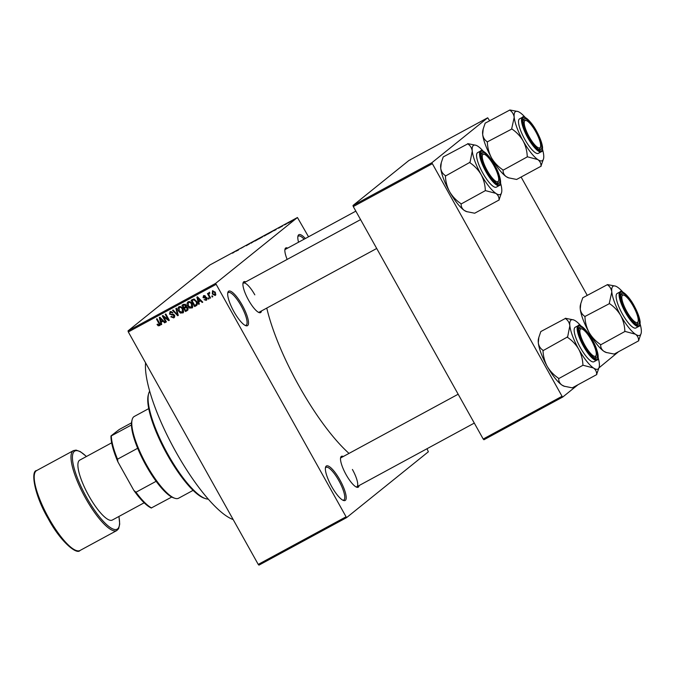<?xml version="1.0" encoding="UTF-8"?>
<svg xmlns="http://www.w3.org/2000/svg" width="675" height="675" viewBox="0 0 675 675"><rect width="100%" height="100%" fill="white"/><g stroke="black" fill="none" stroke-linecap="round" stroke-linejoin="round"><path stroke-width="1.01" d="M242.198 305.1A19.634 5.197 -118.5 0 1 245.827 325.688A19.634 5.197 -118.5 0 1 233.972 311.723A19.634 5.197 -118.5 0 1 227.838 292.494A19.634 5.197 -118.5 0 1 242.198 305.1M245.143 325.392A18.596 4.928 61.5 0 0 246.08 325.24A18.596 4.928 61.5 0 0 241.11 305.75A18.596 4.928 61.5 0 0 228.344 292.537A18.596 4.928 61.5 0 0 227.711 293.228M339.888 479.9A19.634 5.197 -118.5 0 1 343.524 500.487A19.634 5.197 -118.5 0 1 331.67 486.523A19.634 5.197 -118.5 0 1 325.527 467.294A19.634 5.197 -118.5 0 1 339.888 479.9M342.841 500.192A18.596 4.928 61.5 0 0 343.769 500.032A18.596 4.928 61.5 0 0 338.799 480.549A18.596 4.928 61.5 0 0 326.042 467.336A18.596 4.928 61.5 0 0 325.401 468.028M359.083 485.561A17.567 4.649 -118.5 0 1 356.746 487.232A17.567 4.649 -118.5 0 1 346.14 474.736A17.567 4.649 -118.5 0 1 340.647 457.532A17.567 4.649 -118.5 0 1 343.322 456.494M356.054 486.928A16.529 4.379 61.5 0 0 356.822 486.785A16.529 4.379 61.5 0 0 352.409 469.462M261.487 310.939A17.567 4.649 -118.5 0 1 259.158 312.618A17.567 4.649 -118.5 0 1 248.552 300.122A17.567 4.649 -118.5 0 1 243.059 282.918A17.567 4.649 -118.5 0 1 245.734 281.872M258.466 312.306A16.529 4.379 61.5 0 0 259.234 312.162L376.709 248.476M233.17 519.556A95.065 25.177 -118.5 0 1 175.947 451.997A95.065 25.177 -118.5 0 1 145.572 362.821M349.017 453.406A109.527 29.008 -118.5 0 1 299.05 386.049A109.527 29.008 -118.5 0 1 266.768 308.078M286.318 223.999L285.542 224.48L286.318 223.999M284.437 224.927L286.124 223.881L284.437 224.927M282.488 226.074L281.72 226.547L282.488 226.074M281.18 226.749L278.471 228.226L281.239 226.69M279.045 227.905L279.686 227.652M281.002 226.716L280.454 226.977M273.518 230.875L276.067 229.61L273.518 230.875M264.971 235.634L267.899 233.837L264.971 235.634M255.817 240.595L258.744 238.807L255.817 240.595M232.58 253.192L235.372 251.277L232.58 253.192M308.534 236.79L297.439 217.51L215.629 283.382L346.553 517.649L258.955 565.135L258.238 564.41L345.836 516.923M297.439 217.51L209.849 265.005L128.031 330.877L215.629 283.382M235.938 251.252L238.477 249.995L235.938 251.252M240.882 248.366L244.131 246.527L240.882 248.366M246.316 245.607L249.75 243.591L246.316 245.734M248.83 244.325L249.252 244.038M254.829 240.73L251.016 243.194L254.829 240.73M262.651 236.765L258.787 238.984L260.297 237.76L262.33 236.993M272.447 231.373L267.941 234.014L271.898 231.55M290.562 221.602L287.449 223.298L290.689 221.476M291.566 221.147L290.798 221.628L291.566 221.147M426.988 448.74L428.372 451.778L346.553 517.649M212.296 295.81L212.802 296.713L212.245 297.017L211.739 296.114L212.296 295.81M209.242 295.54L210.575 297.92L210.018 298.223L207.453 293.633L208.01 293.338L208.415 294.064L208.626 292.891L209.292 292.849L208.82 294.553L209.242 295.54M209.453 293.406L208.82 294.553M208.474 297.886L208.98 298.789L208.423 299.084L207.917 298.19L208.474 297.886M205.917 299.7L205.892 298.24L203.04 297.624L203.563 295.633L205.588 296.249L203.951 296.283L203.546 297.228L206.761 298.164L206.246 300.375L204.061 299.641L205.917 299.7L207.014 298.839M204.863 295.557L203.04 297.624M198.72 301.894L199.294 304.037L198.703 304.358L196.881 297.127L197.463 296.806L202.77 302.155L202.188 302.468L200.652 300.848L198.72 301.894L201.032 300.409M192.316 307.775L189.591 308.112L187.836 306.248C186.713 304.526 186.815 303.033 188.131 301.759C189.886 301.345 191.211 302.037 192.088 303.843L192.805 306.408L192.063 308.028M183.161 312.736L180.436 313.082L178.672 311.217C177.55 309.488 177.652 307.994 178.976 306.728C180.731 306.315 182.047 307.007 182.933 308.804L183.642 311.369L182.908 312.989M159.756 325.468L158.22 325.831L157.039 324.489L157.553 324.101L158.963 325.046L159.292 324.245L156.482 319.03L157.039 318.727L159.427 323.004L159.57 325.654M160.211 325.105L158.954 325.055L159.823 323.823M215.916 284.462L128.318 331.948L258.238 564.41M161.131 322.27L161.705 324.413L161.123 324.734L159.292 317.503L159.874 317.191L165.181 322.532L164.599 322.844L163.063 321.224L161.131 322.27L163.451 320.785M163.553 316.837L166.379 321.882L165.814 322.186L162.295 315.875L162.886 315.554L168.067 319.334L165.24 314.28L165.797 313.976L169.324 320.288L168.725 320.608L163.553 316.837L164.067 316.415M173.483 317.174L174.007 315.487L169.501 314.111L170.125 311.521L172.859 312.5L172.344 312.879L170.556 312.255L170.075 313.833L170.606 314.381L172.868 314.128L174.555 315.174L173.838 317.942L170.809 316.811L171.315 316.432L173.483 317.174L174.85 316.052M170.556 312.255L171.416 311.555L170.556 312.255M176.496 308.18L178.268 315.436L177.719 315.731L172.547 310.323L173.121 310.002L177.55 314.862L175.913 308.492L176.496 308.18M187.878 307.808L187.211 310.584L185.49 311.521L181.963 305.21L183.693 304.273L186.114 305.032L186.249 306.678L187.878 307.808M196.602 301.337C197.758 303.05 197.648 304.501 196.282 305.674L194.645 306.56L191.118 300.248L193.632 299.042L196.602 301.337M215.393 292.258L215.198 295.523L212.313 293.988L212.541 290.773L215.393 292.258M618.519 351.743L599.003 367.833M578.011 384.733L562.764 397.018L483.924 439.754L483.207 439.028L562.039 396.284L562.764 397.018M489.637 120.741L487.679 117.787L408.839 160.532L353 205.487L431.84 162.751L562.039 396.284M432.127 163.822L353.287 206.567L483.207 439.028M487.679 117.787L431.84 162.751M521.1 177.036L587.233 295.355M353.287 206.567L353 205.487M128.318 331.948L128.031 330.877M298.544 242.207A19.634 5.197 -118.5 0 1 297.962 236.031A19.634 5.197 -118.5 0 1 305.328 238.528M287.153 259.419A17.567 4.649 -118.5 0 1 285.002 249.142A17.567 4.649 -118.5 0 1 287.677 248.105M254.812 294.84A16.529 4.379 61.5 0 0 243.472 283.095A16.529 4.379 61.5 0 0 242.933 283.66M355.843 211.14L285.424 249.328A16.529 4.379 61.5 0 0 284.884 249.885M458.165 394.225L341.061 457.718A16.529 4.379 61.5 0 0 340.529 458.274M304.121 239.186A18.596 4.928 61.5 0 0 298.477 236.073A18.596 4.928 61.5 0 0 297.835 236.773M159.089 325.131L158.22 325.831M159.823 324.354L160.161 323.553L159.823 324.354M161.671 324.287L161.123 324.734M161.468 322L161.274 321.233M165.097 322.448L164.599 322.844M163.519 320.853L163.063 321.224M160.405 319.317L160.912 321.427L162.464 320.591L159.992 317.984L160.405 319.317M162.903 320.237L162.464 320.591M166.32 321.781L165.814 322.186M168.564 318.938L168.067 319.334M169.265 320.178L168.725 320.608M174.572 317.309L172.952 317.351M174.504 315.082L174.007 315.487M173.526 314.221L171.484 314.373M170.007 313.706L169.501 314.111M170.083 312.643L170.311 311.437M172.842 312.483L172.344 312.879M178.242 315.318L177.719 315.731M178.031 314.474L177.55 314.862M181.052 312.576L180.436 313.082M179.179 310.812L178.672 311.217M178.765 308.104L179.153 306.644M183.448 312.5L181.297 312.382M180.655 306.619L179.153 307.623L179.238 310.922L182.174 312.466L183.651 311.124M180.259 306.762L179.39 307.462L181.845 307.37M182.866 308.686L182.36 309.091L181.33 307.792M182.174 312.466L182.36 309.091M188.013 309.918L185.49 311.521M186.351 310.821L186.038 310.264M184.764 307.977L184.393 307.311M183.296 305.353L182.925 304.695M186.815 306.771L184.393 308.273L185.633 310.483L186.815 309.842L187.321 308.121L185.498 307.673L184.393 308.273M187.684 309.142L188.215 308.745M185.271 304.189L182.933 305.648L183.988 307.53L185.034 306.965L185.617 305.438L183.904 305.125L182.933 305.648M185.895 306.264L186.452 305.893L185.895 306.264M186.114 305.032L185.617 305.438M186.393 305.935L185.034 306.965M186.359 306.973L185.498 307.673M187.819 307.716L187.321 308.121M188.215 308.753L186.815 309.842M190.215 307.614L189.591 308.112M188.333 305.843L187.836 306.248M187.92 303.134L188.317 301.674M192.611 307.538L190.46 307.42M189.81 301.657L188.308 302.653L188.393 305.961L191.329 307.496L192.805 306.163M189.413 301.801L188.544 302.501L191.008 302.408M192.021 303.725L191.523 304.121L190.485 302.822M191.329 307.496L191.523 304.121M197.075 305.007L194.645 306.56M195.514 305.859L195.193 305.294M192.451 300.392L192.08 299.725M194.805 299.143L192.088 300.687L194.788 305.513L197.387 303.674M193.944 299.455L192.088 300.687M194.678 299.244L193.075 300.147M196.543 301.227L196.045 301.632L193.944 299.843M197.243 302.839L196.678 303.294L196.045 301.632M195.792 304.973L196.678 303.294M199.26 303.91L198.703 304.358M199.057 301.624L198.863 300.856M202.686 302.071L202.188 302.468M201.108 300.476L200.652 300.848M197.986 298.932L198.492 301.05L200.045 300.215L197.581 297.599L197.986 298.932M200.492 299.86L200.045 300.215M206.871 299.784L205.816 299.742M206.769 298.173L206.272 298.578M206.482 297.768L205.892 298.24M206.761 297.54L203.901 296.933M203.715 296.443L203.816 295.523M205.58 296.232L205.073 296.629M204.82 295.582L204.407 296.536M208.921 298.688L208.423 299.084M210.516 297.818L210.018 298.223M209.495 292.199L208.415 294.064M212.743 296.612L212.245 297.017M215.789 294.941L214.777 294.891M212.819 293.583L212.313 293.988M212.617 291.676L212.819 290.655M215.359 292.199L214.861 292.604L212.895 291.431L212.87 293.684L214.844 294.857L215.831 294.081M214.844 294.857L214.861 292.604M237.262 250.366L236.301 251.007L237.262 250.366M258.23 239.169L254.897 241.076M256.011 240.494L258.382 239.068M254.981 240.848L255.994 240.452M267.384 234.208L264.06 236.107M265.165 235.524L267.452 233.989M264.136 235.887L265.148 235.491M269.84 232.639L271.898 231.668L269.84 232.639M274.843 229.989L273.89 230.631L274.843 229.989M289.398 222.134L288.006 222.995L290.031 221.982M288.613 222.809L288.006 222.995M205.419 498.597L204.128 498.158A60.969 16.149 -118.5 0 1 167.324 454.798A60.969 16.149 -118.5 0 1 148.255 395.094L148.593 393.778A61.999 16.419 61.5 0 0 167.982 454.494A61.999 16.419 61.5 0 0 205.419 498.597A61.999 16.419 61.5 0 0 208.221 499.103M149.698 391.154A61.999 16.419 61.5 0 0 148.593 393.778M541.164 166.16L516.637 179.457L508.427 177.803A27.953 7.4 -118.5 0 1 506.267 176.673C504.048 175.002 502.985 172.851 503.077 170.21L527.437 156.803L537.806 159.578C540.025 161.249 541.088 163.401 540.996 166.042L543.535 158.768A27.953 7.4 -118.5 0 1 537.806 159.578A27.953 7.4 -118.5 0 1 523.074 140.822C525.656 145.749 527.04 150.964 527.251 156.465L527.437 156.803M509.11 178.04L506.267 176.673A27.953 7.4 -118.5 0 1 491.543 157.925C488.97 152.997 487.578 147.783 487.367 142.282L487.156 141.725C484.658 140.054 483.157 137.624 482.676 134.452L483.207 128.95L485.173 123.162L509.726 110.084C512.224 111.755 513.717 114.185 514.207 117.357A27.953 7.4 -118.5 0 1 515.312 111.738A27.953 7.4 -118.5 0 1 517.911 111.51A27.953 7.4 -118.5 0 1 520.062 112.641A27.953 7.4 -118.5 0 1 525.184 117.408M517.911 111.51L509.861 109.974A32.088 8.497 61.5 0 0 509.794 110.025A32.088 8.497 61.5 0 0 509.726 110.084M523.876 118.893A17.567 4.649 -118.5 0 1 536.119 131.245A17.567 4.649 -118.5 0 1 540.996 149.529A17.567 4.649 -118.5 0 1 539.367 149.664A17.567 4.649 -118.5 0 1 528.348 136.426A17.567 4.649 -118.5 0 1 523.26 119.973A17.567 4.649 -118.5 0 1 523.876 118.893M540.532 146.779A15.5 4.101 61.5 0 0 537.469 135.068A15.5 4.101 61.5 0 0 526.323 120.572A15.5 4.101 61.5 0 0 527.403 133.355A15.5 4.101 61.5 0 0 540.532 146.779L540.194 148.087A16.529 4.379 -118.5 0 1 539.443 149.217A16.529 4.379 -118.5 0 1 538.675 149.361A16.529 4.379 61.5 0 0 539.443 149.217A16.529 4.379 61.5 0 0 539.62 149.099A16.529 4.379 61.5 0 0 540.312 147.336M525.732 120.445A16.529 4.379 61.5 0 0 523.682 120.15A16.529 4.379 61.5 0 0 523.505 120.268A16.529 4.379 61.5 0 0 523.142 120.715A16.529 4.379 -118.5 0 1 523.682 120.15A16.529 4.379 -118.5 0 1 525.04 120.133L526.323 120.572M519.362 118.994A19.634 5.197 61.5 0 0 524.593 139.008A19.634 5.197 61.5 0 0 538.287 153.368L541.266 151.757A19.634 5.197 -118.5 0 1 527.572 137.388A19.634 5.197 -118.5 0 1 522.34 117.374A19.634 5.197 -118.5 0 1 522.551 117.239L519.573 118.851A19.634 5.197 61.5 0 0 519.362 118.994M487.181 141.944L511.895 128.984C516.51 132.114 520.239 136.063 523.074 140.822A27.953 7.4 61.5 0 1 514.207 117.357L511.709 128.647M502.909 170.092L502.723 169.762C498.108 166.632 494.378 162.683 491.543 157.925A27.953 7.4 -118.5 0 1 482.676 134.452A27.953 7.4 -118.5 0 1 482.802 130.545L483.207 128.959M542.557 149.462A27.953 7.4 -118.5 0 1 543.662 154.862A27.953 7.4 -118.5 0 1 543.535 158.768M511.684 128.427A32.088 8.497 61.5 0 0 511.895 128.984M527.251 156.465A32.088 8.497 61.5 0 0 527.605 156.912M491.746 162.068A15.5 4.101 61.5 0 0 484.38 154.347A15.5 4.101 61.5 0 0 482.743 159.865A15.5 4.101 61.5 0 0 489.24 173.897A15.5 4.101 61.5 0 0 498.589 180.546A15.5 4.101 61.5 0 0 491.746 162.068M483.789 154.221A16.529 4.379 61.5 0 0 481.739 153.925A16.529 4.379 61.5 0 0 481.562 154.043A16.529 4.379 61.5 0 0 481.199 154.491A16.529 4.379 -118.5 0 1 481.739 153.925A16.529 4.379 -118.5 0 1 483.097 153.908L484.38 154.347M498.589 180.546L498.251 181.862A16.529 4.379 -118.5 0 1 497.492 182.993A16.529 4.379 -118.5 0 1 496.733 183.136A16.529 4.379 61.5 0 0 497.492 182.993A16.529 4.379 61.5 0 0 497.669 182.874A16.529 4.379 61.5 0 0 498.369 181.111M628.779 314.744A15.5 4.101 61.5 0 0 638.12 321.393A15.5 4.101 61.5 0 0 631.277 302.915A15.5 4.101 61.5 0 0 623.919 295.186A15.5 4.101 61.5 0 0 622.283 300.704A15.5 4.101 61.5 0 0 628.779 314.744M638.12 321.393L637.782 322.701A16.529 4.379 -118.5 0 1 637.031 323.84A16.529 4.379 -118.5 0 1 636.263 323.983A16.529 4.379 61.5 0 0 637.031 323.84A16.529 4.379 61.5 0 0 637.208 323.722A16.529 4.379 61.5 0 0 637.9 321.958M623.32 295.068A16.529 4.379 61.5 0 0 621.27 294.764A16.529 4.379 61.5 0 0 621.093 294.882A16.529 4.379 61.5 0 0 620.73 295.329A16.529 4.379 -118.5 0 1 621.27 294.764A16.529 4.379 -118.5 0 1 622.628 294.756L623.919 295.186M583.048 341.744A15.5 4.101 61.5 0 0 596.177 355.168A15.5 4.101 61.5 0 0 593.114 343.457A15.5 4.101 61.5 0 0 581.968 328.961A15.5 4.101 61.5 0 0 583.048 341.744M596.177 355.168L595.839 356.476A16.529 4.379 -118.5 0 1 595.088 357.607A16.529 4.379 -118.5 0 1 594.321 357.75A16.529 4.379 61.5 0 0 595.088 357.607A16.529 4.379 61.5 0 0 595.266 357.488A16.529 4.379 61.5 0 0 595.958 355.725M581.377 328.835A16.529 4.379 61.5 0 0 579.327 328.539A16.529 4.379 61.5 0 0 579.15 328.657A16.529 4.379 61.5 0 0 578.787 329.105A16.529 4.379 -118.5 0 1 579.327 328.539A16.529 4.379 -118.5 0 1 580.686 328.523L581.968 328.961M174.774 498.251L173.492 497.821A45.47 12.04 -118.5 0 1 171.737 497.045A45.47 12.04 -118.5 0 1 156.136 481.3A45.47 12.04 -118.5 0 1 137.675 448.267A45.47 12.04 -118.5 0 1 131.456 424.963A45.47 12.04 -118.5 0 1 131.819 420.955L132.157 419.639A46.499 12.31 61.5 0 0 145.614 463.202A46.499 12.31 61.5 0 0 174.774 498.251A46.499 12.31 61.5 0 0 178.605 498.218L193.075 490.371M148.753 408.611L134.274 416.458A46.499 12.31 61.5 0 0 133.777 416.787A46.499 12.31 61.5 0 0 132.157 419.639M171.737 497.045L151.268 507.997A44.432 11.77 -118.5 0 1 133.827 490.396L117.939 461.962A44.432 11.77 -118.5 0 1 110.987 435.915L119.239 429.502L131.515 422.845M133.827 490.396L135.987 492.218A45.47 12.04 61.5 0 0 151.588 507.971M156.136 481.3L135.987 492.218M137.675 448.267L117.526 459.186L117.939 461.962M110.987 435.915L111.307 435.89A45.47 12.04 61.5 0 0 117.526 459.186M131.456 424.963L111.307 435.89M111.653 442.825L79.743 460.131A34.096 9.028 61.5 0 0 88.855 495.855A34.096 9.028 61.5 0 0 112.252 520.079L144.163 502.782M500.605 183.229A27.953 7.4 61.5 0 1 501.711 188.637A27.953 7.4 -118.5 0 1 501.584 192.544A27.953 7.4 -118.5 0 1 500.614 194.257A27.953 7.4 -118.5 0 1 495.855 193.354C498.074 195.024 499.137 197.176 499.053 199.817L501.584 192.544M499.053 183.305A17.567 4.649 -118.5 0 1 497.416 183.44A17.567 4.649 -118.5 0 1 486.405 170.201A17.567 4.649 -118.5 0 1 481.317 153.74A17.567 4.649 -118.5 0 1 481.933 152.668A17.567 4.649 -118.5 0 1 494.167 165.021A17.567 4.649 -118.5 0 1 499.053 183.305M480.608 151.006L477.63 152.626A19.634 5.197 61.5 0 0 477.419 152.761A19.634 5.197 61.5 0 0 482.642 172.775A19.634 5.197 61.5 0 0 496.344 187.144L499.323 185.524A19.634 5.197 -118.5 0 1 485.62 171.163A19.634 5.197 -118.5 0 1 480.398 151.149A19.634 5.197 -118.5 0 1 480.608 151.006C480.921 148.736 488.945 153.79 494.977 165.653C501.027 176.057 501.542 185.836 499.618 185.33L499.323 185.524A19.634 5.197 -118.5 0 0 499.534 185.389M467.159 211.815L464.324 210.448A27.953 7.4 -118.5 0 0 466.476 211.579L474.685 213.224L499.213 199.927M485.654 190.679L495.855 193.354A27.953 7.4 -118.5 0 1 481.132 174.597C483.705 179.525 485.097 184.731 485.308 190.232L485.654 190.679A32.088 8.497 61.5 0 1 485.308 190.232M460.966 203.867L460.78 203.529C456.157 200.407 452.436 196.459 449.601 191.692A27.953 7.4 -118.5 0 0 464.324 210.448C462.105 208.778 461.042 206.626 461.126 203.977L485.494 190.569M469.952 162.759C474.567 165.89 478.297 169.83 481.132 174.597A27.953 7.4 -118.5 0 1 472.264 151.132L469.952 162.759A32.088 8.497 61.5 0 1 469.741 162.203M445.238 175.719L445.213 175.492C442.707 173.821 441.214 171.399 440.724 168.227A27.953 7.4 -118.5 0 0 449.601 191.692C447.019 186.773 445.627 181.558 445.424 176.057L469.758 162.422M441.264 162.726L440.851 164.32A27.953 7.4 -118.5 0 0 440.724 168.227L441.264 162.726L443.222 156.929L467.775 143.859C470.281 145.53 471.774 147.952 472.264 151.132A27.953 7.4 -118.5 0 1 475.959 145.285A27.953 7.4 -118.5 0 1 478.119 146.416A27.953 7.4 -118.5 0 1 483.233 151.183M475.959 145.285L467.75 143.632M638.752 340.774L614.225 354.071L606.015 352.426A27.953 7.4 -118.5 0 1 603.863 351.295C601.644 349.625 600.573 347.465 600.666 344.824L625.033 331.417L635.394 334.192C637.613 335.863 638.677 338.023 638.584 340.664L641.123 333.391A27.953 7.4 -118.5 0 1 635.394 334.192A27.953 7.4 -118.5 0 1 620.671 315.444C623.244 320.363 624.637 325.578 624.839 331.079L625.033 331.417M606.698 352.654L603.863 351.295A27.953 7.4 -118.5 0 1 589.132 332.539C586.558 327.611 585.166 322.405 584.963 316.904L584.744 316.339C582.247 314.668 580.753 312.247 580.264 309.074L580.795 303.573L582.761 297.776L607.314 284.707C609.812 286.377 611.305 288.799 611.795 291.971A27.953 7.4 -118.5 0 1 612.9 286.352A27.953 7.4 -118.5 0 1 615.499 286.124A27.953 7.4 -118.5 0 1 617.65 287.263A27.953 7.4 -118.5 0 1 622.772 292.03M615.499 286.124L607.449 284.588A32.088 8.497 61.5 0 0 607.382 284.648A32.088 8.497 61.5 0 0 607.314 284.707M621.464 293.507A17.567 4.649 -118.5 0 1 633.707 305.868A17.567 4.649 -118.5 0 1 638.592 324.143A17.567 4.649 -118.5 0 1 636.955 324.287A17.567 4.649 -118.5 0 1 625.936 311.048A17.567 4.649 -118.5 0 1 620.857 294.587A17.567 4.649 -118.5 0 1 621.464 293.507M616.958 293.608A19.634 5.197 61.5 0 0 622.181 313.622A19.634 5.197 61.5 0 0 635.884 327.991L638.862 326.371A19.634 5.197 -118.5 0 1 625.16 312.01A19.634 5.197 -118.5 0 1 619.937 291.997A19.634 5.197 -118.5 0 1 620.148 291.853L617.169 293.465A19.634 5.197 61.5 0 0 616.958 293.608M584.769 316.567L609.483 303.607C614.107 306.728 617.827 310.677 620.671 315.444A27.953 7.4 61.5 0 1 611.795 291.971L609.297 303.269M600.505 344.714L600.311 344.377C595.696 341.246 591.967 337.306 589.132 332.539A27.953 7.4 -118.5 0 1 580.264 309.074A27.953 7.4 -118.5 0 1 580.39 305.159L580.795 303.573M640.145 324.076A27.953 7.4 -118.5 0 1 641.25 329.484A27.953 7.4 -118.5 0 1 641.123 333.391M609.272 303.041A32.088 8.497 61.5 0 0 609.483 303.607M624.839 331.079A32.088 8.497 61.5 0 0 625.193 331.526M598.202 357.851A27.953 7.4 61.5 0 1 599.307 363.251A27.953 7.4 -118.5 0 1 599.172 367.166A27.953 7.4 -118.5 0 1 598.202 368.879A27.953 7.4 -118.5 0 1 593.452 367.968C595.662 369.638 596.734 371.79 596.641 374.431L599.172 367.166M596.641 357.919A17.567 4.649 -118.5 0 1 595.004 358.062A17.567 4.649 -118.5 0 1 583.993 344.815A17.567 4.649 -118.5 0 1 578.905 328.362A17.567 4.649 -118.5 0 1 579.521 327.282A17.567 4.649 -118.5 0 1 591.764 339.635A17.567 4.649 -118.5 0 1 596.641 357.919M578.197 325.628L575.218 327.24A19.634 5.197 61.5 0 0 575.007 327.383A19.634 5.197 61.5 0 0 580.23 347.397A19.634 5.197 61.5 0 0 593.933 361.758L596.911 360.146A19.634 5.197 -118.5 0 1 583.208 345.777A19.634 5.197 -118.5 0 1 577.986 325.763A19.634 5.197 -118.5 0 1 578.197 325.628C578.509 323.35 586.533 328.404 592.566 340.267C598.624 350.679 599.13 360.45 597.206 359.944L596.911 360.146A19.634 5.197 -118.5 0 0 597.122 360.003M564.747 386.429L561.912 385.062A27.953 7.4 -118.5 0 0 564.064 386.193L572.273 387.847L596.801 374.549M583.251 365.302L593.452 367.968A27.953 7.4 -118.5 0 1 578.72 349.211C581.293 354.139 582.685 359.353 582.896 364.854L583.251 365.302A32.088 8.497 61.5 0 1 582.896 364.854M558.554 378.489L558.368 378.152C553.753 375.022 550.024 371.073 547.189 366.314A27.953 7.4 -118.5 0 0 561.912 385.062C559.693 383.392 558.63 381.24 558.723 378.599L583.082 365.192M567.54 337.373C572.155 340.504 575.885 344.452 578.72 349.211A27.953 7.4 -118.5 0 1 569.852 325.747L567.54 337.373A32.088 8.497 61.5 0 1 567.329 336.817M542.827 350.333L542.801 350.114C540.295 348.443 538.802 346.022 538.312 342.841A27.953 7.4 -118.5 0 0 547.189 366.314C544.615 361.387 543.223 356.172 543.012 350.671L567.354 337.044M538.852 337.348L538.439 338.934A27.953 7.4 -118.5 0 0 538.312 342.841L538.852 337.348L540.818 331.552L565.363 318.473C567.869 320.152 569.362 322.574 569.852 325.747A27.953 7.4 -118.5 0 1 573.556 319.899A27.953 7.4 -118.5 0 1 575.708 321.03A27.953 7.4 -118.5 0 1 580.821 325.797M573.556 319.899L565.338 318.254M159.401 322.954L158.903 323.359M161.452 318.769L161.03 319.106M172.817 314.348L171.948 315.048M177.753 313.327L177.238 313.74M184.764 304.425L183.904 305.125M206.069 297.591L205.2 298.282M541.477 151.613A19.634 5.197 -118.5 0 1 541.266 151.757L541.569 151.554C542.135 151.943 542.464 150.542 542.565 147.361C542.067 143.193 540.202 138.046 536.954 131.929C530.904 120.023 522.855 114.953 522.551 117.239M523.176 117.636A19.01 5.037 61.5 0 0 528.458 137.413A19.01 5.037 61.5 0 0 541.704 150.787A19.01 5.037 61.5 0 0 536.423 131.001A19.01 5.037 61.5 0 0 523.176 117.636M36.661 470.559A45.47 12.04 61.5 0 0 48.811 518.189A45.47 12.04 61.5 0 0 80.004 550.496C76.773 555.053 60.337 541.493 48.127 518.527C34.138 494.741 30.561 470.635 36.661 470.559L73.457 450.613A45.47 12.04 -118.5 0 0 85.598 498.243A45.47 12.04 -118.5 0 0 116.792 530.55L80.004 550.496M86.383 456.528A44.432 11.77 61.5 0 0 72.428 457.633A44.432 11.77 61.5 0 0 86.695 497.602A44.432 11.77 61.5 0 0 111.24 528.128A44.432 11.77 61.5 0 0 118.884 516.485M499.753 184.562A19.01 5.037 61.5 0 0 494.471 164.776A19.01 5.037 61.5 0 0 481.224 151.403A19.01 5.037 61.5 0 0 486.506 171.188A19.01 5.037 61.5 0 0 499.753 184.562M639.073 326.236A19.634 5.197 -118.5 0 1 638.862 326.371L639.158 326.177C639.723 326.557 640.06 325.164 640.153 321.983C639.655 317.807 637.791 312.66 634.542 306.543C628.492 294.646 620.443 289.567 620.148 291.853M620.764 292.25A19.01 5.037 61.5 0 0 626.046 312.036A19.01 5.037 61.5 0 0 639.292 325.409A19.01 5.037 61.5 0 0 634.011 305.623A19.01 5.037 61.5 0 0 620.764 292.25M597.35 359.176A19.01 5.037 61.5 0 0 592.059 339.39A19.01 5.037 61.5 0 0 578.812 326.025A19.01 5.037 61.5 0 0 584.094 345.802A19.01 5.037 61.5 0 0 597.35 359.176M159.072 324.97L159.941 324.27M185.482 306.686L186.342 305.986M187.194 309.597L188.063 308.897M203.732 296.426L204.601 295.726M208.98 293.777L209.841 293.085M360.577 219.611L243.472 283.095M356.822 486.785L474.297 423.09M86.459 456.494L80.333 451.617L76.064 450.098L73.457 450.613M118.96 516.442L119.703 524.121L118.64 528.652L116.792 530.55"/></g></svg>
